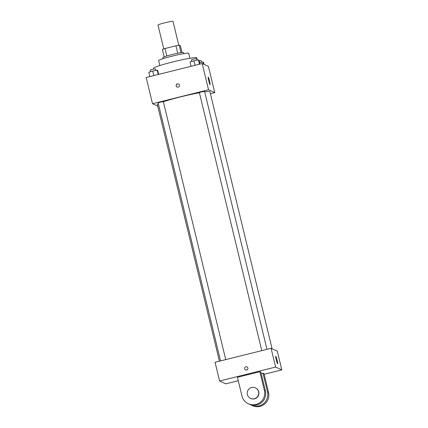 <?xml version="1.0" encoding="UTF-8"?>
<svg xmlns="http://www.w3.org/2000/svg" width="428" height="428" viewBox="0 0 428 428"><rect width="100%" height="100%" fill="white"/><g stroke="black" fill="none" stroke-linecap="round" stroke-linejoin="round"><path stroke-width="0.64" d="M178.792 45.266L173.014 21.4A7.731 0.562 166.4 0 0 164.673 22.839A7.731 0.562 166.4 0 0 157.986 25.038L163.758 48.899M180.996 52.671L179.188 45.202L180.402 45.759L182.044 52.532M166.792 55.988L164.983 48.514A10.384 0.76 166.4 0 0 162.383 49.391L164.186 56.849M164.983 48.514L175.94 45.785A10.384 0.76 166.4 0 1 179.188 45.202M177.748 53.259L175.94 45.785M163.138 58.647L162.875 57.566A10.63 0.776 -13.6 0 1 173.024 54.313A10.63 0.776 -13.6 0 1 183.537 52.569L183.799 53.644M159.831 65.532L158.633 60.578A15.462 1.129 -13.6 0 1 173.394 55.843A15.462 1.129 -13.6 0 1 188.689 53.307L189.888 58.262M153.722 69.058L153.529 68.255A22.224 1.621 -13.6 0 1 174.752 61.455A22.224 1.621 -13.6 0 1 196.736 57.807L197.297 60.129M157.713 106.091L152.518 103.72L146.173 77.495L202.193 63.537L208.404 66.367L214.749 92.598L210.389 93.684M199.4 92.742A27.06 1.974 166.4 0 0 180.734 96.84A27.06 1.974 166.4 0 0 163.352 101.746M158.333 103.688A27.06 1.974 166.4 0 0 157.333 104.523L219.425 361.184M272.101 348.777L209.934 91.795A27.06 1.974 166.4 0 0 204.68 91.881M152.518 103.72L208.538 89.768L214.749 92.598M225.738 359.611L163.325 101.629L160.446 102.126L158.141 102.881L220.559 360.906M261.792 350.634L199.368 92.609L201.914 91.795L204.557 91.357L266.97 349.344M208.538 89.768L202.193 63.537M208.736 80.689A3.868 0.358 -104 0 1 208.217 77.126A3.868 0.358 -104 0 1 209.495 80.79A3.868 0.358 -104 0 1 210.084 84.626A3.868 0.358 -104 0 1 208.736 80.689M178.203 87.141A1.691 1.68 114.5 0 1 176.277 84.808A1.691 1.68 114.5 0 1 179.482 85.659A1.691 1.68 114.5 0 1 178.203 87.141M177.16 87.066A1.691 1.68 114.5 0 1 176.384 84.856A1.691 1.68 114.5 0 1 178.562 83.99M238.273 380.733L225.807 383.836L219.596 381.006L215.065 362.27L271.09 348.317L277.296 351.147L281.827 369.883L264.156 374.286M191.059 66.313L190.016 61.996L193.948 60.824L198.415 59.899L198.956 60.145L199.913 64.104M195.034 65.318L193.948 60.824M199.459 64.216L198.415 59.899M197.014 60.188L196.623 58.566L193.745 59.064L191.439 59.824L191.835 61.45M199.571 62.691L202.984 61.98L203.525 62.226L204.044 64.382M203.509 64.136L202.984 61.98M201.588 62.274L201.192 60.653L199.148 60.953M149.827 76.585L148.784 72.262L152.716 71.096L157.183 70.171L157.723 70.417L158.681 74.376M153.802 75.59L152.716 71.096M158.232 74.488L157.183 70.171M155.781 70.459L155.391 68.838L152.512 69.336L150.207 70.096L150.603 71.722M244.618 368.818A1.691 1.68 -65.5 0 0 245.549 369.947A1.691 1.68 114.5 0 1 245.18 367.112A1.691 1.68 114.5 0 1 246.951 366.871A1.691 1.68 -65.5 0 0 244.618 368.818M246.951 366.871A1.691 1.68 114.5 0 1 247.78 369.107A1.691 1.68 114.5 0 1 245.549 369.947M219.596 381.006L275.621 367.053L271.09 348.317L277.296 351.147M215.065 362.27L271.09 348.317M277.098 360.226A3.868 0.358 -104 0 1 277.622 363.784A3.868 0.358 -104 0 1 276.338 360.119A3.868 0.358 -104 0 1 275.75 356.283A3.868 0.358 -104 0 1 277.098 360.226M275.621 367.053L281.827 369.883M237.438 377.293L259.85 371.707L264.381 390.443A11.599 11.513 114.5 0 1 248.368 403.791A11.599 11.513 114.5 0 1 241.97 396.028L237.438 377.293M248.368 403.791L249.401 404.262A11.599 11.513 -65.5 0 0 265.414 390.919L260.882 372.183L259.85 371.707M261.214 373.558L262.953 373.125L263.99 373.596L268.522 392.332A11.599 11.513 114.5 0 1 252.509 405.674L251.471 405.204A11.599 11.513 114.5 0 1 250.46 404.679M268.522 392.332L267.484 391.861L262.953 373.125M267.484 391.861A11.599 11.513 114.5 0 1 251.471 405.204M255.372 387.864L255.58 387.961A5.799 5.757 114.5 0 1 254.537 398.859A5.799 5.757 114.5 0 1 250.771 398.511L250.567 398.42A5.799 5.757 114.5 0 1 247.732 390.753A5.799 5.757 114.5 0 1 258.71 393.669A5.799 5.757 114.5 0 1 250.567 398.42M265.414 390.919L264.381 390.443"/></g></svg>
